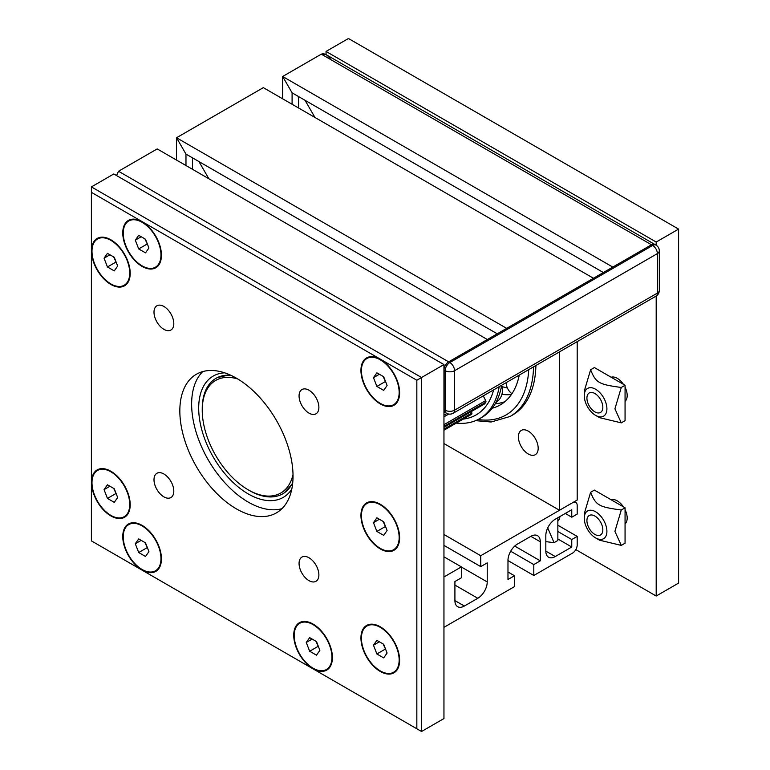 <?xml version="1.0" encoding="UTF-8"?>
<svg xmlns="http://www.w3.org/2000/svg" width="770" height="770" viewBox="0 0 770 770"><rect width="100%" height="100%" fill="white"/><g stroke="black" fill="none" stroke-linecap="round" stroke-linejoin="round"><path stroke-width="1.16" d="M416.839 728.776L91.409 540.896L91.409 186.898L113.806 173.972L443.953 364.576L443.953 718.564L421.556 731.5L416.839 728.776L416.839 380.236L421.556 377.512L91.409 186.898M421.556 731.5L421.556 377.512L443.953 364.576M91.409 192.346L416.839 380.236M293.033 476.216A80.041 46.21 60 0 1 276.449 512.859A80.041 46.21 60 0 1 214.772 491.414A80.041 46.21 60 0 1 179.834 410.872A80.041 46.21 60 0 1 196.417 374.23A80.041 46.21 60 0 1 258.094 395.674A80.041 46.21 60 0 1 293.033 476.216M299.068 395.944A14.004 8.085 60 0 1 301.965 389.533A14.004 8.085 60 0 1 315.979 397.618A14.004 8.085 60 0 1 315.979 413.798A14.004 8.085 60 0 1 305.18 410.044A14.004 8.085 60 0 1 299.068 395.944M308.972 557.75A14.004 8.085 60 0 1 318.125 570.089A14.004 8.085 60 0 1 315.979 581.312A14.004 8.085 60 0 1 301.965 573.226A14.004 8.085 60 0 1 301.965 557.057A14.004 8.085 60 0 1 308.972 557.75M173.799 491.144A14.004 8.085 60 0 1 170.901 497.555A14.004 8.085 60 0 1 156.897 489.47A14.004 8.085 60 0 1 156.897 473.29A14.004 8.085 60 0 1 167.687 477.044A14.004 8.085 60 0 1 173.799 491.144M163.894 329.339A14.004 8.085 60 0 1 154.751 316.999A14.004 8.085 60 0 1 156.897 305.777A14.004 8.085 60 0 1 170.901 313.862A14.004 8.085 60 0 1 170.901 330.032A14.004 8.085 60 0 1 163.894 329.339M130.197 504.745A27.345 15.785 60 0 1 110.861 515.91A27.345 15.785 60 0 1 91.524 482.415A27.345 15.785 60 0 1 110.861 471.25A27.345 15.785 60 0 1 126.598 489.691A27.345 15.785 60 0 1 130.197 504.745M161.44 558.866A27.345 15.785 60 0 1 142.103 570.031A27.345 15.785 60 0 1 122.767 536.536A27.345 15.785 60 0 1 142.103 525.371A27.345 15.785 60 0 1 157.84 543.812A27.345 15.785 60 0 1 161.44 558.866M332.409 657.57A27.345 15.785 60 0 1 313.072 668.735A27.345 15.785 60 0 1 293.736 635.24A27.345 15.785 60 0 1 313.072 624.075A27.345 15.785 60 0 1 328.809 642.517A27.345 15.785 60 0 1 332.409 657.57M399.62 660.294A27.345 15.785 60 0 1 380.284 671.459A27.345 15.785 60 0 1 360.947 637.964A27.345 15.785 60 0 1 380.284 626.799A27.345 15.785 60 0 1 396.021 645.241A27.345 15.785 60 0 1 399.62 660.294M399.62 537.758A27.345 15.785 60 0 1 380.284 548.923A27.345 15.785 60 0 1 360.947 515.428A27.345 15.785 60 0 1 380.284 504.263A27.345 15.785 60 0 1 396.021 522.705A27.345 15.785 60 0 1 399.62 537.758M399.62 392.758A27.345 15.785 60 0 1 380.284 403.923A27.345 15.785 60 0 1 360.947 370.428A27.345 15.785 60 0 1 380.284 359.263A27.345 15.785 60 0 1 396.021 377.704A27.345 15.785 60 0 1 399.62 392.758M161.44 255.245A27.345 15.785 60 0 1 142.103 266.41A27.345 15.785 60 0 1 122.767 232.915A27.345 15.785 60 0 1 142.103 221.76A27.345 15.785 60 0 1 157.84 240.192A27.345 15.785 60 0 1 161.44 255.245M130.197 273.292A27.345 15.785 60 0 1 110.861 284.457A27.345 15.785 60 0 1 91.524 250.962A27.345 15.785 60 0 1 110.861 239.797A27.345 15.785 60 0 1 126.598 258.239A27.345 15.785 60 0 1 130.197 273.292M281.916 508.7A80.041 46.21 60 0 1 222.761 480.403A80.041 46.21 60 0 1 191.634 404.058A80.041 46.21 60 0 1 202.751 371.583M282.657 98.81L282.657 76.49L292.09 92.823L282.657 76.49L321.331 54.16L326.047 54.622L326.047 51.436L348.444 38.5L678.591 229.104L678.591 583.102L656.194 596.028L575.806 549.626M625.067 387.185A14.004 8.085 60 0 1 627.184 395.482A14.004 8.085 60 0 1 625.067 401.334M611.159 377.242A14.004 8.085 60 0 1 623.411 384.317M559.915 516.554A14.004 8.085 60 0 1 557.855 521.146M625.067 509.721A14.004 8.085 60 0 1 627.184 518.018A14.004 8.085 60 0 1 625.067 523.87M611.159 499.778A14.004 8.085 60 0 1 623.411 506.853M518.383 436.85A14.004 8.085 60 0 1 521.28 430.43A14.004 8.085 60 0 1 535.285 438.525A14.004 8.085 60 0 1 535.285 454.695A14.004 8.085 60 0 1 524.495 450.941A14.004 8.085 60 0 1 518.383 436.85M535.901 365.481A113.392 65.469 60 0 1 512.435 415.126L510.077 416.483A113.392 65.469 -120 0 0 533.543 366.847M559.501 351.851L559.501 510.26L443.953 443.549M577.192 341.649L577.192 500.048L559.501 510.26M326.047 51.436L656.194 242.04L656.194 245.235M678.591 229.104L656.194 242.04M656.194 296.026L656.194 596.028M519.24 375.106A98.445 56.836 60 0 1 500.25 404.905A98.445 56.836 60 0 1 492.271 408.216M501.742 386.492A98.445 56.836 -120 0 0 507.382 387.984M511.367 394.577A98.445 56.836 60 0 1 501.915 394.356M504.889 401.671A98.445 56.836 60 0 1 495.254 403.75M230.817 375.269A66.701 38.51 -120 0 0 216.052 378.291A66.701 38.51 -120 0 0 202.24 408.822L202.24 410.189A65.036 37.547 60 0 1 237.805 379.004M293.014 474.628A65.036 37.547 60 0 1 248.229 489.836L249.403 490.519A66.701 38.51 -120 0 0 282.754 493.82A66.701 38.51 -120 0 0 292.754 482.54M248.229 489.836A65.036 37.547 60 0 1 202.24 410.189M484.272 404.048A1.665 0.963 -120 0 0 484.503 403.971A1.665 0.963 -120 0 0 484.677 403.807A92.458 53.38 -120 0 0 485.803 402.209A1.665 0.963 -120 0 0 485.678 400.602L483.262 395.876M471.567 414.298L443.953 430.238L471.51 414.327A1.665 0.963 -120 0 0 471.567 414.298A1.665 0.963 -120 0 0 471.846 413.028L471.442 411.507M499.21 386.665A100.052 57.76 60 0 1 479.594 418.678A100.052 57.76 60 0 1 456.321 423.105M493.609 389.899A95.047 54.872 60 0 1 463.28 419.082M501.645 385.26A100.052 57.76 60 0 1 482.039 417.273L479.594 418.678M584.266 395.751L584.266 391.131L590.619 369.764C595.874 382.825 598.646 384.423 621.274 387.464L614.922 408.822L621.274 422.855L599.599 417.677L595.585 415.357A16.006 9.24 -120 0 0 606.904 408.822A16.006 9.24 -120 0 0 595.585 389.216A16.006 9.24 -120 0 0 584.266 395.751A16.006 9.24 -120 0 0 595.585 415.357M621.274 387.464L625.067 385.269L594.411 367.569L590.619 369.764M625.067 385.269L625.067 420.67L621.274 422.855M584.266 518.287L584.266 513.657L590.619 492.3C595.874 505.361 598.646 506.958 621.274 510L614.922 531.358L621.274 545.391L599.599 540.213L595.585 537.893A16.006 9.24 -120 0 0 606.904 531.358A16.006 9.24 -120 0 0 595.585 511.752A16.006 9.24 -120 0 0 584.266 518.287A16.006 9.24 -120 0 0 595.585 537.893M621.274 510L625.067 507.805L594.411 490.105L590.619 492.3M625.067 507.805L625.067 543.206L621.274 545.391M547.73 527.931L554.063 542.677L545.824 541.628M557.855 517.748L557.855 540.482L554.063 542.677M594.883 393.508A11.252 6.497 60 0 1 602.833 407.292A11.252 6.497 60 0 1 594.883 411.892A11.252 6.497 60 0 1 586.923 398.1A11.252 6.497 60 0 1 594.883 393.508M594.883 516.044A11.252 6.497 60 0 1 602.833 529.827A11.252 6.497 60 0 1 594.883 534.428A11.252 6.497 60 0 1 586.923 520.635A11.252 6.497 60 0 1 594.883 516.044M373.479 377.666L376.877 372.824L383.691 376.751L387.089 385.52L383.691 390.371L376.877 386.434L373.479 377.666L379.369 374.258M383.094 376.405L385.731 382.016M376.877 386.434L385.135 381.67M380.284 403.374A26.68 15.4 60 0 1 362.853 379.87A26.68 15.4 60 0 1 366.944 358.493A26.68 15.4 60 0 1 393.624 373.893A26.68 15.4 60 0 1 393.624 404.702A26.68 15.4 60 0 1 380.284 403.374M373.479 522.666L376.877 517.825L383.691 521.752L387.089 530.52L383.691 535.371L376.877 531.435L373.479 522.666L379.369 519.259M383.094 521.406L385.731 527.017M376.877 531.435L385.135 526.67M380.284 548.375A26.68 15.4 60 0 1 362.853 524.871A26.68 15.4 60 0 1 366.944 503.493A26.68 15.4 60 0 1 393.624 518.893A26.68 15.4 60 0 1 393.624 549.703A26.68 15.4 60 0 1 380.284 548.375M373.479 645.202L376.877 640.361L383.691 644.288L387.089 653.056L383.691 657.898L376.877 653.971L373.479 645.202L379.369 641.795M383.094 643.941L385.731 649.553M376.877 653.971L385.135 649.206M380.284 670.911A26.68 15.4 60 0 1 362.853 647.406A26.68 15.4 60 0 1 366.944 626.02A26.68 15.4 60 0 1 393.624 641.429A26.68 15.4 60 0 1 393.624 672.239A26.68 15.4 60 0 1 380.284 670.911M306.267 642.478L309.675 637.637L316.48 641.564L319.887 650.342L316.48 655.183L309.675 651.247L306.267 642.478L312.168 639.071M315.883 641.218L318.52 646.829M309.675 651.247L317.923 646.482M313.072 668.187A26.68 15.4 60 0 1 295.642 644.683A26.68 15.4 60 0 1 299.732 623.305A26.68 15.4 60 0 1 326.413 638.705A26.68 15.4 60 0 1 326.413 669.515A26.68 15.4 60 0 1 313.072 668.187M135.299 543.764L138.706 538.923L145.511 542.86L148.918 551.628L145.511 556.469L138.706 552.542L135.299 543.764L141.199 540.367M144.914 542.513L147.551 548.125M138.706 552.542L146.954 547.778M142.103 569.482A26.68 15.4 60 0 1 124.682 545.969A26.68 15.4 60 0 1 128.763 524.591A26.68 15.4 60 0 1 155.444 540.001A26.68 15.4 60 0 1 155.444 570.801A26.68 15.4 60 0 1 142.103 569.482M104.056 489.653L107.454 484.811L114.268 488.738L117.666 497.507L114.268 502.348L107.454 498.421L104.056 489.653L109.946 486.245M113.671 488.392L116.309 494.003M107.454 498.421L115.712 493.657M110.861 515.361A26.68 15.4 60 0 1 93.43 491.857A26.68 15.4 60 0 1 97.52 470.47A26.68 15.4 60 0 1 124.201 485.88A26.68 15.4 60 0 1 124.201 516.689A26.68 15.4 60 0 1 110.861 515.361M104.056 258.191L107.454 253.349L114.268 257.286L117.666 266.054L114.268 270.896L107.454 266.969L104.056 258.191L109.946 254.793M113.671 256.939L116.309 262.541M107.454 266.969L115.712 262.204M110.861 283.909A26.68 15.4 60 0 1 93.43 260.395A26.68 15.4 60 0 1 97.52 239.018A26.68 15.4 60 0 1 124.201 254.427A26.68 15.4 60 0 1 124.201 285.227A26.68 15.4 60 0 1 110.861 283.909M135.299 240.153L138.706 235.312L145.511 239.239L148.918 248.017L145.511 252.858L138.706 248.931L135.299 240.153L141.199 236.746M144.914 238.902L147.551 244.504M138.706 248.931L146.954 244.157M142.103 265.871A26.68 15.4 60 0 1 124.682 242.358A26.68 15.4 60 0 1 128.763 220.98A26.68 15.4 60 0 1 155.444 236.38A26.68 15.4 60 0 1 155.444 267.19A26.68 15.4 60 0 1 142.103 265.871M198.939 161.575L208.843 178.736L198.939 161.575M185.974 165.531L185.974 154.087L176.532 137.753L185.974 154.087L497.247 333.805M176.532 160.083L176.532 137.753L263.321 87.645L593.468 278.259L506.679 328.357L176.532 137.753L263.321 87.645M305.055 100.312L314.959 117.464L305.055 100.312M157.196 148.918L118.522 171.248L116.568 175.56L118.522 171.248L157.196 148.918L487.343 339.522L448.669 361.852A6.67 3.85 120 0 0 443.953 370.024A6.67 3.85 -60 0 1 448.669 361.852L651.478 244.764A6.67 3.85 -60 0 1 654.808 244.437A6.67 3.85 120 0 0 651.478 244.764L652.652 245.447A6.67 3.85 60 0 1 657.368 253.619L657.368 293.101L454.57 410.189A6.67 3.85 60 0 1 453.183 413.24L655.992 296.152A6.67 3.85 -120 0 0 657.368 293.101A6.67 3.85 180 0 0 659.322 290.377L659.322 250.895A6.67 3.85 180 0 1 657.368 253.619L454.57 370.697A6.67 3.85 180 0 1 445.137 370.697L445.137 410.189A6.67 3.85 120 0 0 446.513 413.24A6.67 6.67 0 0 0 453.183 413.24M443.953 378.599L443.953 400.929M446.513 413.24L445.339 412.556A6.67 3.85 -60 0 1 443.953 409.505A6.67 3.85 120 0 0 445.339 412.556L443.953 411.757M292.09 104.258L292.09 92.823L603.372 272.542M321.331 54.16L282.657 76.49L612.804 267.094L651.478 244.764L321.331 54.16C324.478 53.005 327.616 54.814 330.763 59.608M192.452 169.275L192.452 157.831M298.577 108.002L298.577 96.568M510.683 551.233L533.803 564.583L533.803 575.479L507.979 560.57M557.855 525.236L577.192 536.401L577.192 544.977A6.67 3.85 -60 0 1 572.476 553.149L533.803 575.479M557.855 531.502L571.764 539.529L571.764 547.018L555.257 556.546A13.34 7.7 -60 0 1 548.587 557.211A13.34 7.7 -60 0 1 545.824 551.099L545.824 535.583A13.34 7.7 -60 0 1 555.257 519.24L571.764 509.711L571.764 517.199L577.192 514.071L577.192 505.495A6.67 3.85 -60 0 0 575.806 502.444A6.67 3.85 -60 0 0 572.476 502.772L480.74 555.728L480.74 566.624L487.227 562.88L487.227 581.937A13.34 7.7 -60 0 1 477.795 598.28L464.349 606.038A13.34 7.7 -60 0 1 457.678 606.702A13.34 7.7 -60 0 1 454.916 600.59L454.916 581.533L461.403 577.789L461.403 566.893L443.953 556.826M577.192 536.401L571.764 539.529M557.855 538.99L571.764 547.018M565.286 513.455L571.764 517.199M443.953 534.496L480.74 555.728M443.953 545.381L480.74 566.624M443.953 576.971L461.403 566.893M514.735 546.084L540.29 560.839L533.803 564.583M507.979 572.004L514.466 575.748L507.979 579.492L507.979 560.425A13.34 7.7 -60 0 1 517.411 544.092L530.857 536.334A13.34 7.7 -60 0 1 537.527 535.67A13.34 7.7 -60 0 1 540.29 541.782L540.29 560.839M443.953 627.348L514.466 586.634L514.466 575.748M528.721 369.629A110.052 63.544 60 0 1 478.055 419.515M224.696 372.834A70.032 40.435 -120 0 0 213.203 456.957A70.032 40.435 -120 0 0 291.801 489.066M484.677 403.807L443.953 427.321M443.953 426.368L485.803 402.209M485.678 400.602L443.953 424.684M443.953 416.83L448.775 414.048M446.937 413.461L443.953 415.184M471.846 413.028L443.953 429.131M118.522 171.248L449.853 362.535A6.67 3.85 120 0 0 445.137 370.697L443.953 370.024M545.824 551.099L555.257 556.546M461.403 567.028L487.227 581.937M454.916 585.075L477.795 598.28M454.916 600.59L464.349 606.038M530.857 536.334L540.29 541.782M659.322 250.895A6.67 6.67 0 0 0 655.992 245.12A6.67 3.85 120 0 0 652.652 245.447L449.853 362.535A6.67 3.85 -120 0 1 454.57 370.697L454.57 410.189A6.67 3.85 180 0 1 445.137 410.189L443.953 409.505M475.591 420.651L491.125 421.999L510.077 416.483M495.947 402.508A14.004 14.004 0 0 0 501.54 385.886M506.217 382.623A14.004 14.004 0 0 0 511.963 393.701M283.938 493.137L292.639 483.656M217.236 377.608L229.797 374.807M443.953 412.566L444.646 412.162M443.953 427.379L484.503 403.971M612.747 376.982L611.726 377.57M626.087 400.082L625.067 400.679M558.876 519.894L557.855 520.491M612.747 499.518L611.726 500.105M626.087 522.618L625.067 523.215M326.047 54.622L655.992 245.12M574.43 501.645L575.806 502.444M655.992 296.152A6.67 6.67 0 0 0 659.322 290.377"/></g></svg>
